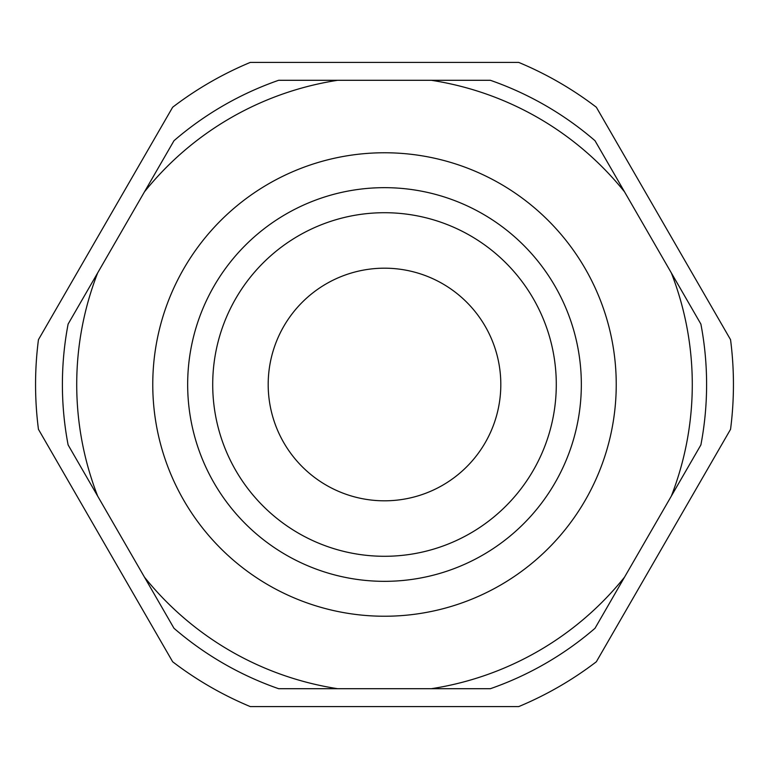 <?xml version="1.0" encoding="UTF-8"?>
<svg xmlns="http://www.w3.org/2000/svg" width="769" height="769" viewBox="0 0 769 769"><rect width="100%" height="100%" fill="white"/><g stroke="black" fill="none" stroke-linecap="round" stroke-linejoin="round"><path stroke-width="1.15" d="M337.697 80.293A307.783 307.783 0 0 0 144.447 191.865L173.986 140.717A322.096 322.096 0 0 1 278.638 80.293L431.303 80.293A307.783 307.783 0 0 1 624.553 191.865L671.347 272.928A307.783 307.783 0 0 1 671.347 496.072L595.014 628.283A322.096 322.096 0 0 1 490.362 688.707L278.638 688.707A322.096 322.096 0 0 1 173.986 628.283L68.114 444.924A322.096 322.096 0 0 1 68.114 324.076L97.653 272.928A307.783 307.783 0 0 0 97.653 496.072M337.697 688.707A307.783 307.783 0 0 1 144.447 577.135M431.303 688.707A307.783 307.783 0 0 0 624.553 577.135M144.447 191.865L97.653 272.928M431.303 80.293L490.362 80.293A322.096 322.096 0 0 1 595.014 140.717L624.553 191.865M671.347 272.928L700.886 324.076A322.096 322.096 0 0 1 700.886 444.924L671.347 496.072M38.45 339.677A348.943 348.943 0 0 0 38.45 429.323L172.66 661.773A348.943 348.943 0 0 0 250.29 706.596L518.71 706.596A348.943 348.943 0 0 0 596.34 661.773L730.55 429.323A348.943 348.943 0 0 0 730.55 339.677L596.34 107.227A348.943 348.943 0 0 0 518.71 62.404L250.29 62.404A348.943 348.943 0 0 0 172.66 107.227L38.45 339.677M616.075 375.878A231.729 231.729 0 0 1 393.122 616.075A231.729 231.729 0 0 1 152.925 393.122A231.729 231.729 0 0 1 375.878 152.925A231.729 231.729 0 0 1 616.075 375.878M581.201 377.175A196.835 196.835 0 0 1 391.825 581.201A196.835 196.835 0 0 1 187.799 391.825A196.835 196.835 0 0 1 377.175 187.799A196.835 196.835 0 0 1 581.201 377.175M556.17 378.108A171.785 171.785 0 0 0 378.108 212.83A171.785 171.785 0 0 0 212.83 390.892A171.785 171.785 0 0 0 390.892 556.17A171.785 171.785 0 0 0 556.17 378.108M466.745 302.255A116.311 116.311 0 0 0 302.255 302.255A116.311 116.311 0 0 0 302.255 466.745A116.311 116.311 0 0 0 466.745 466.745A116.311 116.311 0 0 0 466.745 302.255"/></g></svg>
